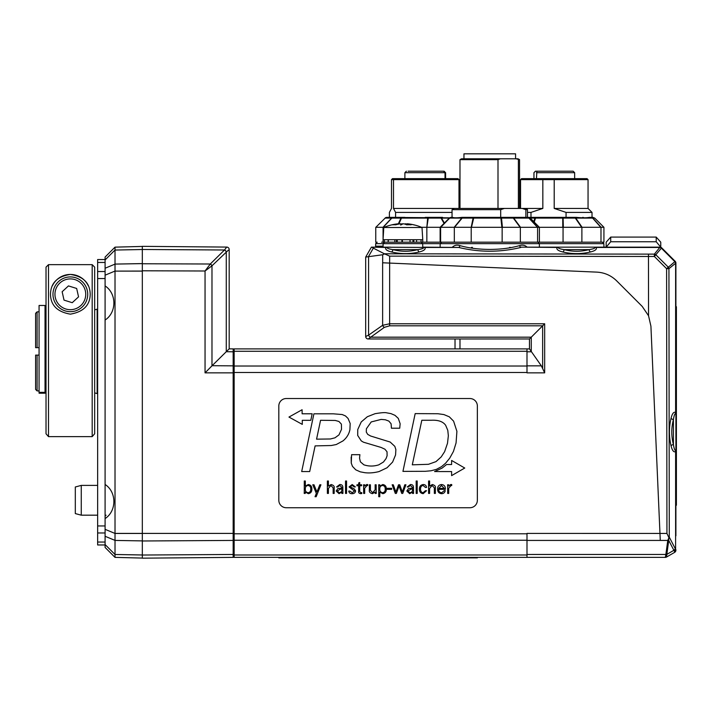 <?xml version="1.0" encoding="UTF-8"?>
<svg xmlns="http://www.w3.org/2000/svg" width="712" height="712" viewBox="0 0 712 712"><rect width="100%" height="100%" fill="white"/><g stroke="black" fill="none" stroke-linecap="round" stroke-linejoin="round"><path stroke-width="1.07" d="M39.071 393.202L39.071 305.466L45.034 305.466L45.034 393.202L39.071 393.202M39.071 392.339L45.034 392.339M45.034 389.42L46.022 389.42M46.022 355.101L45.034 355.101M35.6 313.342L35.6 347.661L37.086 347.661L37.086 311.847L35.6 313.342L37.086 311.847L39.071 311.847L37.086 311.847M46.022 313.342L45.034 313.342M83.117 282.522A17.373 17.373 0 0 0 58.571 281.525A17.373 17.373 0 0 0 57.574 306.08A17.373 17.373 0 0 0 82.12 307.068A17.373 17.373 0 0 0 83.117 282.522M62.14 291.742L68.459 285.913L76.665 288.467L78.551 296.86L72.232 302.689L64.027 300.126L62.14 291.742M93.45 435.157L94.669 433.777L94.669 267.142L92.186 264.659L94.669 267.142M46.022 267.142L46.022 433.777L48.505 436.634L48.505 264.659L46.022 267.142L48.505 264.659L92.186 264.659L92.186 436.634L48.505 436.634L46.022 433.777M94.669 433.777L92.186 436.634M70.346 274.44C83.375 276.416 89.997 283.038 90.201 294.296C90.006 305.27 83.384 311.892 70.346 314.152C57.298 311.892 50.686 305.27 50.49 294.296C50.694 283.038 57.307 276.416 70.346 274.44M88.288 285.797A19.856 19.856 0 0 0 52.403 285.797M278.819 557.371L278.819 557.87L477.36 557.87L477.36 557.371M432.344 484.534L429.603 486.091L429.603 481.009L428.571 481.009L428.571 493.416L429.603 493.416L429.603 488.459L432.077 485.477L434.347 487.845L434.347 493.416L435.379 493.416L435.379 488.023C435.78 486.358 434.765 485.201 432.344 484.534M416.173 481.009L416.173 493.416L417.205 493.416L417.205 481.009L416.173 481.009M407.932 491.004L411.127 489.082L412.453 489.064C412.773 491.191 411.91 492.41 409.872 492.731L407.932 491.004M408.288 486.972L410.406 485.477L412.453 487.328L412.453 488.121L408.555 488.512L406.81 491.004L409.676 493.674L412.435 492.143L412.506 493.416L413.565 493.416L413.485 487.391C413.432 485.451 412.417 484.498 410.432 484.534L407.202 486.972L408.288 486.972M391.662 489.349L391.662 488.316L387.319 488.316L387.319 489.349L391.662 489.349M379.79 488.904C379.719 486.883 380.644 485.744 382.575 485.477C384.427 485.807 385.308 486.964 385.21 488.948C385.37 491.004 384.542 492.259 382.727 492.731C380.626 492.428 379.647 491.155 379.79 488.904M378.757 486.732L378.757 496.718L379.79 496.718L379.79 492.081L382.825 493.674C385.254 493.22 386.42 491.689 386.322 489.073C386.429 486.447 385.245 484.934 382.771 484.534L379.816 486.091L379.736 484.792L378.668 484.792L378.757 486.732M363.654 486.732L363.654 493.416L364.686 493.416L364.686 488.236L367.054 485.477L367.695 485.548L367.695 484.543L366.662 484.534L364.713 486.065L364.633 484.792L363.565 484.792L363.654 486.732M355.35 486.928L352.2 484.534L349.04 486.937L354.514 491.004L352.253 492.731L349.859 491.066L348.747 491.066C349.111 492.891 350.197 493.763 352.004 493.674C354.131 493.701 355.332 492.766 355.626 490.853L354.167 488.841L350.153 486.866L352.102 485.477L354.238 486.928L355.35 486.928M331.142 484.534L328.41 486.091L328.41 481.009L327.378 481.009L327.378 493.416L328.41 493.416L328.41 488.459L330.884 485.477L333.145 487.845L333.145 493.416L334.186 493.416L334.186 488.023C334.578 486.358 333.572 485.201 331.142 484.534M447.501 443.3L444.626 451.657L441.226 456.899L435.984 461.625L428.464 464.304L412.301 464.82L421.815 420.258L431.419 420.258C438.298 419.911 443.051 421.593 445.659 425.295L447.786 430.342L448.346 435.735L447.501 443.3L448.346 435.735M437.898 413.734L415.176 413.61L402.939 471.388L425.304 471.299L430.983 470.783L436.34 469.386L441.502 466.663L445.543 463.263L449.708 458.181L453.428 451.461L456.063 442.98L456.908 431.339L453.589 421.139L449.308 416.814L443.905 414.571L437.898 413.734M400.135 423.738L398.293 418.38L394.982 415.336L390.941 413.61L386.776 412.853C385.237 412.364 381.32 412.64 375.028 413.699L367.339 416.734L361.224 421.958L357.753 429.55L357.709 435.459L361.26 440.888L363.458 442.197L381.062 447.43L384.907 449.201L387.025 451.782L387.106 455.733L386.064 458.572L383.501 461.972L378.784 464.847C373.693 466.449 368.727 466.44 363.868 464.811L360.388 461.83L359.542 458.136L359.907 454.683L351.595 454.683L351.265 463.12L352.467 466.36L355.786 469.84L360.263 471.834L364.945 472.715C366.573 472.866 371.531 473.489 379.06 471.558L387.061 467.757L392.623 462.043L395.569 454.923L395.863 449.566L394.822 446.362L390.176 442.045L370.623 436.011L367.703 434.373L366.297 432.05L366.386 428.775L371.219 421.931L381.178 419.413L385.343 419.777L388.859 421.095L391.102 423.774L391.422 428.215L399.735 428.215L400.135 423.738M385.343 419.777L381.178 419.413L371.219 421.931M379.06 471.558C371.531 473.489 366.573 472.866 364.945 472.715M351.265 463.12L351.149 457.086M375.028 413.699C381.32 412.64 385.237 412.364 386.776 412.853M288.965 417.063L302.288 424.379L302.288 420.311L310.806 420.32L312.159 413.788L302.111 413.788L302.093 409.738L288.965 417.063M464.74 468.033L451.613 460.459L451.613 464.527L446.575 464.527L442.161 468.06L434.569 471.558L451.613 471.567L451.613 475.616L464.74 468.033M338.992 434.854L334.996 437.809L330.439 438.975L316.564 439.162L320.56 420.294L335.272 420.454L338.912 421.459L341.395 424.13L341.511 429.336L338.992 434.854M350.179 423.533L348.07 418.46L345.471 415.942L342.196 414.535L333.278 413.814L313.921 413.814L301.683 471.558L309.684 471.558L315.113 445.89L331.231 445.525L336.269 444.528L342.944 440.933C346.682 437.889 349.005 434.133 349.912 429.647L350.179 423.533M308.1 485.477C309.96 485.824 310.832 486.99 310.735 488.984C310.895 491.031 310.067 492.286 308.252 492.731C306.151 492.446 305.172 491.182 305.315 488.93C305.243 486.901 306.169 485.753 308.1 485.477M304.282 491.476L304.202 493.416L305.261 493.416L305.341 492.072L308.349 493.674C310.779 493.22 311.945 491.689 311.847 489.073C311.954 486.447 310.77 484.934 308.305 484.534L305.341 486.091L305.315 481.009L304.282 481.009L304.282 491.476M319.813 484.792L316.92 492.01L314.01 484.792L312.764 484.792L316.342 493.416L315.033 496.718L316.173 496.718L320.934 484.792L319.813 484.792M337.283 491.004L340.487 489.082L341.813 489.064C342.125 491.191 341.27 492.41 339.224 492.731L337.283 491.004M337.648 486.972L339.766 485.477L341.813 487.328L341.813 488.121L337.906 488.512L336.171 491.004L339.037 493.674L341.787 492.143L341.858 493.416L342.926 493.416L342.846 487.391C342.792 485.451 341.769 484.498 339.784 484.534L336.553 486.972L337.648 486.972M345.525 481.009L345.525 493.416L346.557 493.416L346.557 481.009L345.525 481.009M356.943 484.792L356.943 485.726L358.67 485.726L358.67 491.111C358.261 492.553 358.946 493.407 360.735 493.674L361.776 493.523L361.776 492.615L360.886 492.731L359.702 491.502L359.702 485.726L361.651 485.726L361.651 484.792L359.702 484.792L359.702 482.496L358.67 482.941L358.67 484.792L356.943 484.792M376.176 491.476L376.176 484.792L375.144 484.792L375.144 489.749L372.679 492.731L370.409 490.363L370.409 484.792L369.377 484.792L369.377 490.185C368.976 491.85 369.991 493.016 372.412 493.674L375.117 492.108L375.197 493.416L376.265 493.416L376.176 491.476M398.515 484.792L395.899 492.063L393.291 484.792L392.152 484.792L395.311 493.416L396.37 493.416L399.067 485.976L401.746 493.416L402.734 493.416L405.938 484.792L404.808 484.792L402.316 491.992L399.743 484.792L398.515 484.792M420.507 489.082C420.57 486.91 421.424 485.7 423.07 485.477L425.429 487.444L426.541 487.444C426.292 485.557 425.197 484.587 423.24 484.534C420.685 484.89 419.404 486.412 419.395 489.099C419.368 491.796 420.632 493.318 423.168 493.674L426.541 490.71L425.429 490.71L423.07 492.731C421.424 492.499 420.57 491.289 420.507 489.082M444.27 488.405L438.752 488.405L441.467 485.477L444.27 488.405M444.199 490.666L441.707 492.731C439.687 492.526 438.69 491.396 438.726 489.349L445.383 489.349C445.516 486.394 444.208 484.792 441.458 484.534C438.886 484.89 437.604 486.412 437.604 489.099C437.586 491.796 438.841 493.318 441.387 493.674C443.46 493.71 444.76 492.704 445.285 490.666L444.199 490.666M447.679 486.732L447.679 493.416L448.711 493.416L448.711 488.236L451.079 485.477L451.72 485.548L451.72 484.543L450.687 484.534L448.738 486.065L448.658 484.792L447.599 484.792L447.679 486.732M278.819 405.982L278.819 500.287A7.449 7.449 0 0 0 286.26 507.736L469.911 507.736A7.449 7.449 0 0 0 477.36 500.287L477.36 405.982A7.449 7.449 0 0 0 469.911 398.533L286.26 398.533A7.449 7.449 0 0 0 278.819 405.982M105.091 259.551L97.642 259.551L97.642 544.965L105.091 544.965M81.266 485.397L75.312 486.99L75.312 513.583L81.266 515.177L81.266 485.397L97.642 485.397M422.011 227.502L422.759 239.704L383.056 239.704L383.795 227.502L422.011 227.502A48.398 48.398 0 0 0 409.089 223.969A48.345 45.141 90 0 1 414.776 225.099A48.345 48.345 90 0 0 407.024 223.79L407.024 224.814L407.059 223.799A48.274 12.683 90 0 1 407.059 223.799A48.363 30.776 90 0 1 411.153 224.832A47.206 38.893 90 0 0 406.757 224.832A48.363 23.825 -90 0 0 403.588 223.799A48.274 38.955 -90 0 0 403.482 223.79A48.345 17.302 90 0 0 400.714 225.099L400.705 223.79A48.274 46.583 90 0 0 400.58 223.799A48.363 37.309 90 0 0 395.623 224.832A47.206 26.753 -90 0 0 392.597 224.832A48.363 42.088 -90 0 1 398.195 223.799A48.274 28.507 -90 0 1 398.275 223.79A48.345 45.141 -90 0 0 396.726 223.96A48.398 48.398 0 0 0 383.795 227.502M398.275 223.844A48.345 48.345 -90 0 1 398.782 223.79L398.782 224.075M407.54 223.844L407.54 223.79A48.345 45.141 90 0 1 409.08 223.96M402.325 224.182L402.325 223.79A48.345 17.302 -90 0 1 402.903 223.96M405.226 223.799A48.363 37.309 -90 0 1 407.024 224.075M400.705 224.182A48.363 23.825 90 0 1 402.227 223.799A48.274 38.955 90 0 1 402.325 223.79M660.763 246.842L660.763 242.178L656.215 237.087L656.215 241.751L660.763 247.144L606.161 247.144L610.718 241.751L610.718 237.087L606.161 242.178L606.161 246.842M610.718 237.087L656.215 237.087M610.718 241.751L656.215 241.751M377.155 242.178L375.669 243.646L603.874 243.646L603.927 247.144L523.712 247.144L557.051 247.447C556.197 249.289 558.083 250.802 562.72 251.959C571.994 254.14 581.268 254.14 590.542 251.959C595.179 250.793 597.074 249.289 596.211 247.447L595.241 247.367A2.483 2.109 125.9 0 0 596.211 247.447L659.793 247.447L654.364 254.131L384.409 253.792L389.678 256.142L648.472 256.471L648.472 254.131M527.111 247.144C525.002 245.177 522.51 244.67 519.618 245.613C510.762 248.105 500.812 249.378 489.767 249.414C478.722 249.378 468.772 248.114 459.916 245.613A1.985 1.175 -74.6 0 1 458.724 247.447L422.759 247.144L422.697 243.646L421.21 242.178L383.056 242.178L383.056 239.704M371.415 247.144L365.683 257.068L368.398 256.694L373.346 248.132L371.806 247.144L385.806 247.447C384.952 249.289 386.847 250.802 391.484 251.959C400.749 254.14 410.023 254.14 419.297 251.959C423.934 250.793 425.829 249.289 424.975 247.447L371.806 247.144M520.383 247.144L523.462 247.144M606.161 247.144L594.814 247.144M390.496 247.144L383.056 247.144L383.109 243.646L384.605 242.178M603.927 227.288L603.927 242.178L539.402 242.178L539.402 227.288L537.658 227.288L529.149 218.095L534.899 218.095A2.483 1.682 17.7 0 1 535.495 218.095L562.498 218.095A2.483 1.771 -2.3 0 1 563.121 218.095L575.323 218.095A2.483 1.326 -34 0 1 575.794 218.095L592.589 218.095A2.483 0.819 -42 0 1 592.882 218.095L594.734 218.095L603.927 227.288L601.088 227.288L592.882 218.095A2.483 2.367 -90 0 0 591.209 217.365L589.349 217.365C586.59 217.943 582.229 217.943 576.275 217.365L525.874 217.365L525.874 209.666L522.216 208.429L525.34 208.429L527.494 209.666L525.874 209.666M523.738 242.178L534.205 242.178L520.356 242.178L520.356 227.315L601.088 227.288M520.356 242.178L471.211 242.178L471.211 227.315L520.356 227.315M471.211 242.178L440.621 242.178L440.621 227.315L457.113 227.288M415.514 242.178L413.814 242.178L413.814 239.704M396.468 239.704L396.468 242.178L395.463 242.178M388.111 239.704L388.111 242.178L388.512 239.704M471.424 247.447L472.403 247.367M509.614 247.367L510.593 247.447M519.618 245.613A1.985 1.175 -105.4 0 0 520.81 247.447C500.118 252.466 479.425 252.466 458.724 247.447L424.975 247.447A2.483 2.109 125.9 0 1 423.996 247.367C423.836 248.292 421.78 249.049 417.828 249.627A2.483 1.433 -104.9 0 0 419.297 251.959M459.916 245.613C457.033 244.67 454.532 245.177 452.423 247.144M558.475 247.144L557.051 247.447A2.483 2.109 54.1 0 0 558.03 247.367L558.466 247.144M373.346 248.132L384.409 253.792M423.551 247.144L423.996 247.367M386.785 247.367L385.806 247.447A2.483 2.109 54.1 0 0 386.785 247.367C386.936 248.292 388.992 249.049 392.944 249.627L417.828 249.627C409.534 251.808 401.239 251.808 392.944 249.627A2.483 1.433 -75.1 0 1 391.484 251.959M595.241 247.367C595.081 248.292 593.025 249.049 589.073 249.627A2.483 1.433 -104.9 0 0 590.542 251.959M558.03 247.367C558.181 248.292 560.237 249.049 564.189 249.627L589.073 249.627C580.778 251.808 572.484 251.808 564.189 249.627A2.483 1.433 -75.1 0 1 562.72 251.959M675.679 450.643A2.483 2.109 -144.1 0 0 675.608 451.622L675.679 450.643C674.754 450.482 674.006 448.435 673.418 444.484A2.483 1.433 -14.9 0 0 671.087 445.943C672.253 450.58 673.757 452.476 675.608 451.622L675.608 549.317L669.28 537.151L668.933 268.673L675.608 263.262A2.483 2.243 -129.1 0 0 674.86 261.669L666.601 268.682L668.933 268.673A2.483 2.243 50.9 0 0 668.194 267.08L655.957 254.869A2.483 2.243 -140.9 0 0 654.364 254.131L654.364 256.471L661.377 248.185A2.483 2.243 -140.9 0 0 659.793 247.447L659.793 247.429A2.483 2.252 41.2 0 1 661.386 248.177L661.715 247.883A2.483 2.465 -90 0 0 659.971 247.144L659.793 247.429M675.679 413.432L675.608 412.453A2.483 2.109 144.1 0 0 675.679 413.432C674.754 413.592 674.006 415.648 673.418 419.599L673.418 444.484C671.238 436.189 671.238 427.894 673.418 419.599A2.483 1.433 14.9 0 1 671.087 418.131C668.906 427.405 668.906 436.678 671.087 445.943M675.902 535.824L675.902 263.066A2.483 2.483 0 0 0 675.181 261.313L675.172 261.331A2.483 2.465 0 0 1 675.902 263.075A2.483 2.483 0 0 0 675.181 261.313L661.742 247.874A2.483 2.483 0 0 0 659.988 247.144A2.483 2.483 0 0 1 661.742 247.874A2.483 2.483 0 0 0 659.988 247.144M674.584 551.675L674.664 552.352A2.483 2.483 0 0 0 675.902 550.207L675.608 549.317A2.483 2.189 -42.8 0 1 674.371 551.221L674.584 551.675A2.483 2.278 -0 0 0 675.902 549.664M675.172 261.331L674.869 261.66A2.483 2.252 48.8 0 1 675.626 263.253L675.902 263.075A2.483 2.483 0 0 0 675.181 261.313M671.087 418.131C672.253 413.494 673.757 411.598 675.608 412.453L675.626 263.253M666.939 533.439L659.971 533.439L650.919 326.185L648.543 315.763L648.472 256.471L654.364 256.471L666.601 268.682L666.939 533.439L668.862 537.587L669.28 537.151M668.862 537.587L668.728 540.426L674.371 551.221M674.664 552.352A2.483 2.483 0 0 0 675.902 550.207A2.483 2.483 0 0 1 674.664 552.352L666.601 557.007L666.832 554.372A2.483 1.744 -171.8 0 1 665.862 554.461L665.311 557.371A2.483 2.483 0 0 0 666.557 557.033L666.601 557.007A2.483 2.448 -120 0 1 665.355 557.336M668.719 540.355A2.483 1.744 -172.3 0 1 667.776 540.426L665.862 554.443A2.483 1.744 7.7 0 0 666.832 554.372L668.728 540.426M668.844 537.925L667.776 540.426L660.273 540.426L659.971 533.439L526.996 533.404L526.996 557.371L665.311 557.371A2.483 2.483 0 0 0 666.557 557.033A2.483 2.483 0 0 1 665.311 557.371M381.641 242.178L383.056 242.178M384.542 253.881L382.691 254.754L368.398 256.694M382.691 254.754L382.664 262.781L389.651 263.084L389.678 256.142M648.543 315.763L642.224 306.427L616.628 280.822C611.119 275.473 604.533 272.571 596.87 272.126L389.651 263.084L389.642 323.773L382.629 325.304A2.483 1.575 55 0 0 384.382 327.333L389.642 325.811L542.642 325.811L544.671 323.773L389.642 323.773L389.642 325.811M375.607 247.144L375.607 246.156L383.065 246.156M365.683 257.068L365.683 336.491L368.567 335.147L365.763 336.491A2.483 2.456 90 0 0 368.229 338.974L384.382 327.333M382.629 262.772L382.629 325.304L368.567 335.147A2.483 1.575 54.9 0 0 370.329 337.177L370.338 337.168A2.483 1.575 55 0 1 368.585 335.138L368.585 256.676M526.996 557.371L234.141 557.371L234.141 348.898L459.988 348.898L459.988 338.974M421.201 242.178L422.75 242.178L422.759 239.704L422.75 242.178L440.621 242.178M449.637 217.836L386.847 217.365L389.402 217.365L389.402 212.399L391.493 208.429L391.493 179.638L393.496 179.638L393.496 208.429L395.587 212.399L395.587 217.365L389.562 217.365M444.368 223.052L441.573 218.095A2.483 1.709 -90 0 0 440.363 217.365A2.483 0.97 90 0 1 441.048 218.095A2.483 1.477 -29.2 0 1 441.573 218.095L449.53 218.095A2.483 0.49 44.3 0 1 449.699 218.095A2.483 2.225 -90 0 1 451.274 217.365L452.61 217.365C453.909 217.943 457.042 217.943 461.99 217.365L500.999 217.365L500.883 218.095A2.483 1.753 -6.6 0 1 501.506 218.095L513.308 218.095L520.134 227.288M426.844 242.178L426.844 227.315L428.268 218.095L441.048 218.095L444.057 223.363M427.129 227.288L440.746 227.288L449.699 218.095L461.75 218.095A2.483 1.05 39.2 0 1 462.132 218.095L473.071 218.095A2.483 1.718 13.9 0 1 473.676 218.095L473.792 217.365L461.99 217.365M398.791 224.075L401.479 218.095A2.483 0.694 -90 0 1 401.969 217.365A2.483 1.495 90 0 0 400.918 218.095A2.483 1.584 24.5 0 1 401.479 218.095L427.636 218.095A2.483 1.762 6.1 0 1 428.268 218.095L428.135 217.365A2.483 0.694 90 0 0 427.636 218.095L426.844 227.315M421.522 227.288L426.568 227.288M377.2 242.178L375.758 242.178L375.758 227.315L383.234 227.288L391.831 218.095L400.918 218.095L398.364 223.835M383.234 227.288L384.293 227.288M375.829 227.288L385.147 218.095L391.582 218.095A2.483 0.721 42.9 0 1 391.831 218.095A2.483 2.047 -90 0 1 393.282 217.365A2.483 2.412 90 0 0 391.582 218.095L383.012 227.288M383.074 239.268L383.074 227.315M386.847 217.365A2.483 2.412 -90 0 0 385.147 218.095L385.103 218.095A2.483 2.465 -90 0 1 386.847 217.365A2.483 2.483 0 0 0 385.103 218.077M410.032 242.178L410.032 239.704M394.84 242.178L394.84 239.704M384.373 242.178L384.373 239.704M402.396 239.704L402.396 242.178M416.582 239.704L416.582 242.178M421.05 242.178L421.05 239.704M534.205 242.178L539.402 242.178M522.421 217.365L525.874 217.365M393.496 208.429L522.216 208.429M504.354 208.429L500.696 209.666L500.696 217.365L502.734 217.365M452.102 217.365L451.274 217.365A2.483 2.474 90 0 0 449.53 218.095L440.621 227.315M528.268 217.365L500.999 217.365A2.483 0.721 -90 0 1 501.506 218.095L502.423 227.288M476.8 217.365L473.792 217.365A2.483 1.023 90 0 0 473.071 218.095L471.211 227.315M454.203 227.288L461.75 218.095A2.483 2.225 90 0 1 463.325 217.365A2.483 1.7 -90 0 0 462.132 218.095L454.532 227.288L470.943 227.288M454.327 242.178L454.327 227.315M440.132 242.178L440.132 227.288L440.586 227.288M520.517 227.288L513.744 218.095L528.9 218.095A2.483 0.703 -43 0 1 529.149 218.095A2.483 2.421 -90 0 0 527.441 217.365A2.483 2.065 90 0 1 528.9 218.095L537.427 227.288M537.587 242.178L537.587 227.315M513.744 218.095A2.483 1.228 143.9 0 0 513.308 218.095A2.483 1.442 90 0 0 512.293 217.365A2.483 2.065 -90 0 1 513.744 218.095M502.147 242.178L502.147 227.315M500.696 209.666L452.049 209.666L452.049 217.365M500.403 158.794L497.999 159.648L459.988 159.648L461.474 158.794L518.06 158.794L519.546 159.648L515.986 158.794M497.999 159.648L497.999 208.429M518.389 208.429L518.389 159.648M515.577 158.794L515.577 153.828L463.957 153.828L463.957 158.794M600.99 242.178L600.99 227.315M530.983 217.365L530.983 212.399L542.838 208.429L542.838 179.638L520.543 179.638L521.54 178.65L587.053 178.65L588.05 179.638L588.05 208.429L592.019 212.399L592.019 217.365L592.98 217.365L591.209 217.365A2.483 1.958 90 0 1 592.589 218.095L600.812 227.288M582.069 227.288L575.794 218.095A2.483 1.958 -90 0 0 574.415 217.365A2.483 1.29 90 0 1 575.323 218.095L581.651 227.288M563.058 242.178L563.058 227.315M581.891 242.178L581.891 227.315M563.343 227.288L563.121 218.095A2.483 0.543 -90 0 0 562.738 217.365L562.774 227.288M534.231 222.117L535.744 217.365A2.483 1.193 90 0 0 534.899 218.095L533.795 221.681M576.275 217.365L561.243 217.365M532.318 217.365L535.798 217.365M537.88 171.2L535.477 171.2L533.947 172.687L533.947 178.65L533.964 172.687L535.433 171.2M536.447 178.65L536.884 171.2L573.16 171.2L554.15 171.2M588.05 179.638L554.203 179.638L554.203 208.429L566.058 212.399L592.019 212.399M542.838 179.638L554.203 179.638M542.838 208.429L525.34 208.429M530.983 212.399L527.494 212.399M588.05 208.429L554.203 208.429M566.058 217.365L566.058 212.399M404.87 217.365L395.587 217.365M442.553 217.365L425.242 217.365M441.796 171.2L441.235 171.2M408.092 171.2L443.54 171.2L445.027 172.687L404.888 172.687L404.888 178.65M445.027 178.65L445.027 172.687M445.596 178.65L445.596 172.687L444.101 171.2M439.624 171.2L431.187 171.2M413.903 171.2L411.011 171.2M425.384 171.2L422.341 171.2M391.493 208.429L391.493 179.638L392.481 178.65L458.003 178.65L458.991 179.638L393.496 179.638M452.049 212.399L395.587 212.399M458.991 208.429L458.991 179.638L458.991 208.429M675.902 505.253L676.4 505.253L676.4 306.712L675.902 306.712M529.479 348.898L526.996 348.898L526.996 372.865L544.671 372.865L541.342 365.843L526.996 365.843M526.996 348.898L459.988 348.898M531.277 351.479L531.277 337.177L529.479 338.974L529.479 348.925L541.342 365.843M365.683 336.491A2.483 2.483 0 0 0 368.157 338.974L529.479 338.974M370.329 337.177L531.277 337.177L542.642 325.811L542.642 368.407M455.021 338.974L455.021 348.898L455.021 338.974M234.141 349.886A0.997 0.997 0 0 0 233.162 348.889A0.997 0.997 0 0 1 234.141 349.886A0.997 0.997 0 0 0 233.162 348.889L233.162 365.843L212.096 365.71L205.047 372.865L233.162 372.865L233.162 533.404L142.32 533.404L142.32 270.783L205.047 271.005L211.98 265.807L228.365 250.161M224.538 249.912A2.483 1.451 46 0 1 226.274 251.692L226.274 351.71L229.184 348.853L229.184 249.565A2.483 2.483 0 0 0 226.719 247.082L142.32 246.343L226.719 247.082L224.476 249.992A2.483 1.442 45.4 0 1 226.211 251.745M105.091 275.179L115.015 271.067L115.015 247.144L105.091 257.068L105.091 285.921C116.795 293.495 116.795 312.479 105.091 320.044L105.091 547.439L115.015 557.371L115.015 533.404L142.32 533.404L142.32 558.172L233.162 557.38A0.997 0.997 0 0 0 234.141 556.384M212.096 365.71L226.274 351.71L233.162 351.799A0.997 0.703 180 0 1 234.141 352.502M226.105 247.883L226.719 247.082A2.483 2.483 0 0 1 229.184 249.565A2.483 2.483 0 0 0 226.719 247.082M142.32 246.343L142.32 270.783M142.32 249.485L224.476 249.992L210.289 264.01L205.047 271.005L205.047 372.865M210.245 264.063A2.483 1.433 44.9 0 1 211.98 265.807L211.98 365.826M142.32 263.76L210.289 264.01A2.483 1.442 45.4 0 1 212.025 265.763M233.162 348.889L229.184 348.853M142.32 249.512L115.015 250.054L142.32 249.512M142.32 263.582L115.015 264.09L142.32 263.618L142.32 271.112L115.015 271.112L115.015 533.404M142.32 540.898L115.015 540.426L142.32 540.898M105.091 484.472C116.795 492.037 116.795 511.02 105.091 518.585M142.32 271.067L115.015 271.112M105.091 285.921L105.091 320.044M115.015 247.144L142.32 246.432M115.015 557.371L142.32 558.083M142.32 554.968L115.015 554.488L105.091 544.564M97.642 309.186L97.152 309.186L97.152 393.567L97.642 393.567M97.152 309.186L94.669 309.853M39.071 390.915L37.086 390.915L37.086 355.101L39.071 355.101L35.6 355.101L35.6 389.42L37.086 390.915L35.6 389.42M35.6 347.661L39.071 347.661M45.034 347.661L46.022 347.661M37.086 355.101L35.6 355.101M81.657 283.865A15.388 15.388 0 0 1 73.719 309.311A15.388 15.388 0 0 1 55.652 289.722A15.388 15.388 0 0 1 81.657 283.865M467.437 557.87L467.437 557.371M288.743 557.87L288.743 557.371M105.091 525.954L97.642 525.954M97.642 532.976L105.091 532.976M105.091 542.054L97.642 542.054M105.091 271.539L97.642 271.539M97.642 278.552L105.091 278.552M97.642 262.461L105.091 262.461M661.377 248.185L674.86 261.669M666.832 554.372L673.81 550.349A2.483 1.94 -27.1 0 0 675.172 548.667M665.862 554.443L526.996 554.461M526.996 540.426L660.273 540.426M412.996 239.704L412.996 242.178M397.234 242.178L397.234 239.704M401.942 239.704L401.942 242.178M471.495 227.288L473.676 218.095L500.883 218.095L501.862 227.288M583.885 217.89A2.483 1.824 90 0 0 582.763 217.365M574.646 178.65L574.646 172.687L536.447 172.687M675.902 316.635L676.4 316.635M675.902 495.321L676.4 495.321M526.996 351.283L234.141 351.283M526.996 554.986L234.141 554.986M526.996 540.239L234.141 540.239M526.996 533.786L234.141 533.786M544.671 372.865L544.671 323.773M526.996 372.483L234.141 372.483M526.996 366.03L234.141 366.03M526.996 351.781L531.499 351.781M142.32 540.986L233.162 540.426L233.162 557.38M234.141 553.767A0.997 0.703 180 0 1 233.162 554.47L142.32 555.031M234.141 533.404L233.162 533.404L233.162 540.426A0.997 0.703 180 0 0 234.141 539.723M234.141 366.538A0.997 0.703 180 0 0 233.162 365.843L233.162 372.865L234.141 372.865M142.32 533.448L115.015 533.448L105.091 529.336M115.015 264.116L105.091 268.237M105.091 259.951L115.015 250.028M105.091 536.278L115.015 540.39M115.015 554.488L142.32 554.995M81.266 515.177L97.642 515.177M375.669 243.646L375.625 246.156M440.132 247.144L440.194 243.646L441.68 242.178M539.402 247.144L539.34 243.646L537.854 242.178M603.874 243.646L602.379 242.178M451.088 217.365L449.334 218.095L440.132 227.288M528.446 217.365L530.209 218.095L539.402 227.288M527.494 209.666L527.494 217.365M459.988 159.648L459.988 208.429M519.546 159.648L519.546 208.429M454.194 208.429L452.049 209.666M594.734 218.095L592.98 217.365M574.646 172.687L573.16 171.2M520.543 179.638L520.543 208.429M404.888 172.687L406.383 171.2M106.079 515.177L105.091 516.173M94.669 392.908L97.152 393.567"/></g></svg>
